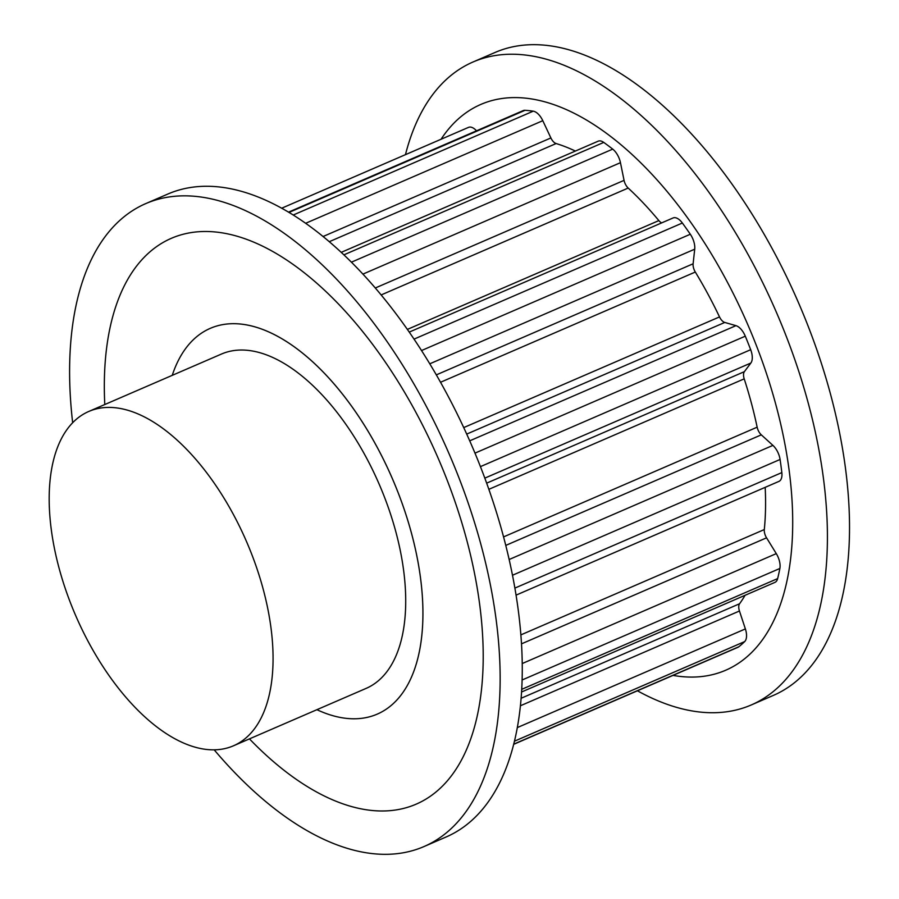 <?xml version="1.0" encoding="UTF-8"?>
<svg xmlns="http://www.w3.org/2000/svg" width="899" height="899" viewBox="0 0 899 899"><rect width="100%" height="100%" fill="white"/><g stroke="black" fill="none" stroke-linecap="round" stroke-linejoin="round"><path stroke-width="1.35" d="M319.044 710.659A210.175 107.419 -113.4 0 0 377.22 714.132A210.175 107.419 -113.4 0 0 410.09 528.185A210.175 107.419 -113.4 0 0 268.486 331.81A210.175 107.419 -113.4 0 0 210.31 328.337A210.175 107.419 -113.4 0 0 172.248 375.332A210.175 107.419 66.6 0 1 210.31 328.337A210.175 107.419 66.6 0 1 420.429 577.338A210.175 107.419 66.6 0 1 377.22 714.132A210.175 107.419 66.6 0 1 316.92 709.693A210.175 107.419 -113.4 0 0 319.044 710.659M233.459 745.799L366.095 688.409A182.149 93.091 -113.4 0 0 394.582 527.252A182.149 93.091 -113.4 0 0 271.858 357.072A182.149 93.091 -113.4 0 0 221.435 354.06L88.799 411.45A182.149 93.091 -113.4 0 0 60.312 572.607A182.149 93.091 -113.4 0 0 183.025 742.788A182.149 93.091 -113.4 0 0 233.459 745.799A182.149 93.091 -113.4 0 0 261.935 584.642A182.149 93.091 -113.4 0 0 139.221 414.461A182.149 93.091 -113.4 0 0 88.799 411.45M476.515 130.805A14.013 7.158 -113.4 0 0 472.391 127.613A14.013 7.158 -113.4 0 0 468.503 127.377L281.702 208.208M323.089 236.504L550.885 137.952L542.794 120.691A14.013 7.158 -113.4 0 0 534.871 111.667A14.013 7.158 -113.4 0 0 533.231 111.173A294.951 150.74 -113.4 0 0 525.061 110.296A14.013 7.158 -113.4 0 0 523.218 110.599L288.545 212.142M550.885 137.952A8.406 4.293 -113.4 0 0 555.638 143.368A8.406 4.293 -113.4 0 0 556.121 143.548A264.115 134.985 -113.4 0 1 571.494 149.29A264.115 134.985 -113.4 0 1 575.349 151.054M375.321 287.983L624.063 180.362L620.456 162.685A14.013 7.158 -113.4 0 0 612.713 149.122A294.951 150.74 -113.4 0 0 603.757 142.413A14.013 7.158 -113.4 0 0 602.049 141.413A14.013 7.158 -113.4 0 0 598.172 141.188L341.249 252.349M624.063 180.362A8.406 4.293 -113.4 0 0 628.187 188.06A264.115 134.985 -113.4 0 1 658.855 220.592A8.406 4.293 -113.4 0 0 661.63 222.862A8.406 4.293 -113.4 0 0 661.675 222.885M436.341 374.872L693.118 263.778L694.713 249.18A14.013 7.158 -113.4 0 0 690.308 234.246A294.951 150.74 -113.4 0 0 682.363 223.019A14.013 7.158 -113.4 0 0 676.913 218.199A14.013 7.158 -113.4 0 0 673.036 217.974L409.259 332.102M693.118 263.778A8.406 4.293 -113.4 0 0 695.309 272.037A264.115 134.985 -113.4 0 1 719.515 316.92A8.406 4.293 -113.4 0 0 724.223 322.258A8.406 4.293 -113.4 0 0 724.763 322.449L735.955 325.652A14.013 7.158 -113.4 0 1 736.854 325.989A14.013 7.158 -113.4 0 1 745.293 336.181A294.951 150.74 -113.4 0 1 750.676 349.7A14.013 7.158 -113.4 0 1 750.856 363.039L744.383 371.658A8.406 4.293 -113.4 0 0 744.203 378.85A264.115 134.985 -113.4 0 1 757.149 427.182A8.406 4.293 -113.4 0 0 761.307 434.846L772.915 445.387A14.013 7.158 -113.4 0 1 780.085 459.468A294.951 150.74 -113.4 0 1 781.838 472.593A14.013 7.158 -113.4 0 1 778.916 481.403L516.06 595.138M520.869 634.885L764.307 529.556A264.115 134.985 -113.4 0 0 765.184 487.348M764.307 529.556A8.406 4.293 -113.4 0 0 766.555 537.827L776.286 553.627A14.013 7.158 -113.4 0 1 779.871 568.471A294.951 150.74 -113.4 0 1 777.635 578.608A14.013 7.158 -113.4 0 1 774.916 582.383L521.555 692.005M521.105 698.276L739.574 603.757A264.115 134.985 -113.4 0 0 745.069 595.295M739.574 603.757A8.406 4.293 -113.4 0 0 739.45 611.005L745.372 628.918A14.013 7.158 -113.4 0 1 744.664 641.594A294.951 150.74 -113.4 0 1 738.888 646.741A14.013 7.158 -113.4 0 1 738.012 647.269L513.666 744.338M673.025 675.396A308.256 157.539 -113.4 0 0 789.041 469.615A308.256 157.539 -113.4 0 0 635.863 158.055A308.256 157.539 -113.4 0 0 441.061 139.255M637.425 690.792A350.295 179.025 -113.4 0 0 751.238 704.973A350.295 179.025 -113.4 0 0 823.259 476.987A350.295 179.025 -113.4 0 0 473.043 61.986A350.295 179.025 -113.4 0 0 405.46 154.662M751.238 704.973L773.354 695.41A350.295 179.025 -113.4 0 0 845.363 467.424A350.295 179.025 -113.4 0 0 495.158 52.423L473.043 61.986M72.662 422.732A350.295 179.025 66.6 0 1 145.784 203.59L167.888 194.027A350.295 179.025 66.6 0 1 518.105 609.016A350.295 179.025 66.6 0 1 446.084 837.003L423.98 846.566A350.295 179.025 66.6 0 1 214.187 749.833M145.784 203.59A350.295 179.025 66.6 0 1 495.99 618.579A350.295 179.025 66.6 0 1 423.98 846.566M104.79 404.528A308.256 157.539 66.6 0 1 268.52 249.18A308.256 157.539 66.6 0 1 479.549 603.521A308.256 157.539 66.6 0 1 249.45 738.877M289.029 212.422L525.061 110.296M293.243 215.007L533.231 111.173M305.671 223.278L542.794 120.691M343.901 254.844L603.757 142.413M351.43 262.171L612.713 149.122M362.938 274.105L620.456 162.685M381.165 294.939L628.187 188.06M407.382 329.394L658.855 220.592M414.046 339.114L682.363 223.019M421.541 350.543L690.308 234.246M429.789 363.803L694.713 249.18M440.544 382.266L695.309 272.037M463.738 427.587L719.515 316.92M466.716 434.093L724.763 322.449M469.728 440.836L735.955 325.652M474.987 453.13L745.293 336.181M480.437 466.626L750.676 349.7M484.819 478.133L750.856 363.039M486.662 483.156L744.383 371.658M488.865 489.326L744.203 378.85M503.564 536.905L757.149 427.182M505.766 545.412L761.307 434.846M509.149 559.515L772.915 445.387M512.486 575.248L780.085 459.468M514.88 588.103L781.838 472.593M521.499 643.853L766.555 537.827M522.229 663.541L776.286 553.627M522.105 679.992L779.871 568.471M521.712 689.342L777.635 578.608M520.409 705.771L739.45 611.005M517.307 727.594L745.372 628.918M514.442 741.203L744.664 641.594M513.711 744.158L738.888 646.741M329.304 241.685L556.121 143.548"/></g></svg>
